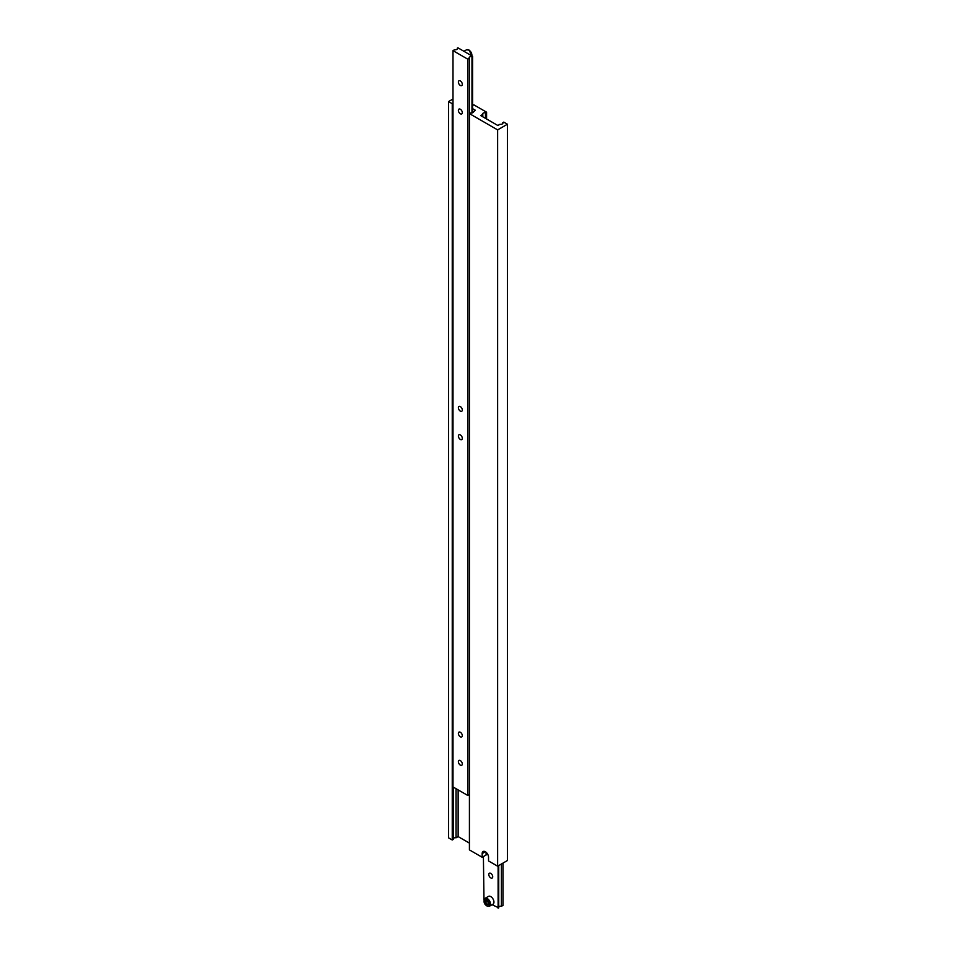 <?xml version="1.0" encoding="UTF-8"?>
<svg xmlns="http://www.w3.org/2000/svg" width="956" height="956" viewBox="0 0 956 956"><rect width="100%" height="100%" fill="white"/><g stroke="black" fill="none" stroke-linecap="round" stroke-linejoin="round"><path stroke-width="1.43" d="M460.338 80.937A2.772 1.601 -120 0 0 458.952 80.794A2.772 1.601 -120 0 0 458.533 83.017A2.772 1.601 -120 0 0 460.338 85.466A2.772 1.601 -120 0 0 461.724 85.598A2.772 1.601 -120 0 0 462.154 83.375A2.772 1.601 -120 0 0 460.338 80.937M460.338 109.247A2.772 1.601 -120 0 0 458.952 109.115A2.772 1.601 -120 0 0 458.533 111.338A2.772 1.601 -120 0 0 460.338 113.788A2.772 1.601 -120 0 0 461.724 113.919A2.772 1.601 -120 0 0 462.154 111.697A2.772 1.601 -120 0 0 460.338 109.247M460.338 406.599A2.772 1.601 -120 0 0 458.952 406.467A2.772 1.601 -120 0 0 458.533 408.69A2.772 1.601 -120 0 0 460.338 411.128A2.772 1.601 -120 0 0 461.724 411.271A2.772 1.601 -120 0 0 462.154 409.049A2.772 1.601 -120 0 0 460.338 406.599M460.338 434.92A2.772 1.601 -120 0 0 458.952 434.789A2.772 1.601 -120 0 0 458.533 437.012A2.772 1.601 -120 0 0 460.338 439.449A2.772 1.601 -120 0 0 461.724 439.593A2.772 1.601 -120 0 0 462.154 437.37A2.772 1.601 -120 0 0 460.338 434.92M460.338 732.272A2.772 1.601 -120 0 0 458.952 732.129A2.772 1.601 -120 0 0 458.533 734.351A2.772 1.601 -120 0 0 460.338 736.801A2.772 1.601 -120 0 0 461.724 736.945A2.772 1.601 -120 0 0 462.154 734.71A2.772 1.601 -120 0 0 460.338 732.272M460.338 760.594A2.772 1.601 -120 0 0 458.952 760.45A2.772 1.601 -120 0 0 458.533 762.673A2.772 1.601 -120 0 0 460.338 765.123A2.772 1.601 -120 0 0 461.724 765.254A2.772 1.601 -120 0 0 462.154 763.031A2.772 1.601 -120 0 0 460.338 760.594M457.267 48.158A2.079 1.207 180 0 1 457.398 48.577A2.079 1.207 180 0 1 454.59 49.7L452.989 50.632L467.699 59.129L469.3 58.197A2.079 1.207 180 0 1 469.169 57.778A2.079 1.207 180 0 1 471.977 56.655L472.599 56.296L457.888 47.8L457.267 48.995M472.599 56.296L472.599 112.748M452.989 50.632L452.989 786.931L467.699 795.416L469.3 794.496L469.3 58.197M467.699 59.129L467.699 795.416M471.977 56.655L471.977 112.963M452.989 99.018L448.567 101.575L452.248 103.69L452.989 103.272M485.361 851.736L482.171 853.577A4.505 2.605 -120 0 1 483.103 851.521A4.505 2.605 -120 0 1 486.58 852.728A4.505 2.605 -120 0 1 488.54 857.257L488.54 860.95L497.622 866.184L507.433 860.52L507.433 124.22L503.752 122.105L502.641 123.587M502.641 122.75A2.079 1.207 180 0 1 502.772 123.169A2.079 1.207 180 0 1 499.964 124.292L497.861 125.499L480.701 115.592L482.792 114.373A2.079 1.207 180 0 1 482.661 113.955A2.079 1.207 180 0 1 485.469 112.832L486.58 112.187L473.829 104.825L472.599 105.53M486.58 112.187L486.58 118.986M448.567 101.575L448.567 837.862L452.248 839.989L453.359 839.344L453.359 787.147M452.248 103.69L452.248 839.989M456.036 788.688L456.036 837.803L458.139 836.596L469.42 843.108M453.359 838.508A2.079 1.207 180 0 1 456.036 837.803M458.139 789.895L458.139 836.596M472.599 108.649L475.299 110.203L473.208 112.258M473.208 111.422A2.079 1.207 180 0 1 473.34 111.84A2.079 1.207 180 0 1 470.531 112.963L469.42 113.609L469.42 849.896L482.171 857.269L486.09 854.999L486.09 852.262M469.42 113.609L497.622 129.885L497.622 866.184M482.171 853.577L482.171 857.269M497.622 129.885L507.433 124.22M482.792 114.373L482.792 116.799M485.469 112.832L485.469 118.341M493.009 904.173A4.505 2.605 -120 0 0 493.702 900.564A4.505 2.605 -120 0 0 490.751 896.585A4.505 2.605 -120 0 0 488.504 896.37L485.062 898.353A4.505 2.605 60 0 1 487.321 898.568A4.505 2.605 60 0 1 490.261 902.548A4.505 2.605 60 0 1 489.58 906.157L493.009 904.173M490.751 877.895A2.772 1.601 60 0 1 488.946 875.457A2.772 1.601 60 0 1 489.364 873.234A2.772 1.601 60 0 1 490.751 873.366A2.772 1.601 60 0 1 492.567 875.816A2.772 1.601 60 0 1 492.137 878.038A2.772 1.601 60 0 1 490.751 877.895M498.733 865.538L498.733 907.842L492.077 904.711M483.987 900.038L483.401 856.552M498.112 908.2L498.112 865.897M501.41 863.997L501.41 906.3L503.011 905.368L503.011 863.065M501.41 906.3A2.079 1.207 0 0 0 498.733 907.005M488.301 902.404L486.831 900.576L485.361 900.707L485.361 902.667L486.831 904.495L488.301 904.364L488.301 902.404M488.301 903.647L486.831 904.495M487.321 901.185L488.301 902.751M487.321 901.532L485.361 902.667M471.858 55.866A4.505 2.605 -120 0 0 468.679 50.071A4.505 2.605 -120 0 0 466.42 49.843L469.026 50.035L472.013 55.962M469.169 50.345A3.812 2.199 60 0 1 471.858 55.293M486.831 905.655A3.812 2.199 -120 0 0 489.532 904.089A3.812 2.199 -120 0 0 486.831 899.417A3.812 2.199 -120 0 0 484.13 900.982A3.812 2.199 -120 0 0 486.831 905.655M466.42 49.843L463.923 51.289M489.58 906.157L486.974 905.965C483.939 904.041 483.306 901.496 485.062 898.353"/></g></svg>
